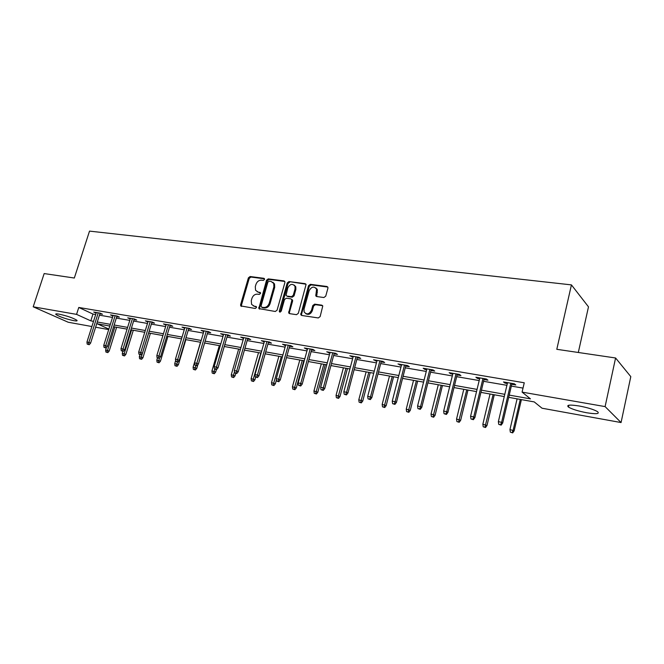 <?xml version="1.0" encoding="UTF-8"?>
<svg xmlns="http://www.w3.org/2000/svg" width="664" height="664" viewBox="0 0 664 664"><rect width="100%" height="100%" fill="white"/><g stroke="black" fill="none" stroke-linecap="round" stroke-linejoin="round"><path stroke-width="1" d="M264.513 279.478L263.898 278.307L250.112 276.523L248.394 277.842L240.6 304.71L240.717 305.913L255.242 308.478L256.462 307.556L256.395 306.735L254.046 306.087L251.59 304.386L251.274 300.643L251.922 298.385C253.009 295.497 254.868 294.086 257.483 294.152L259.275 294.409L260.495 293.48L260.446 292.691L258.088 292.044L255.557 290.259L255.3 286.665L255.947 284.416C257.034 281.544 258.885 280.133 261.5 280.175L263.293 280.407L264.513 279.478M586.611 412.742C578.095 411.091 572.053 409.207 568.475 407.082C566.118 404.891 569.704 404.534 579.232 405.994C587.814 407.638 593.923 409.53 597.575 411.68C599.899 413.921 596.247 414.27 586.611 412.742M73.687 320.654C65.678 318.878 59.76 316.836 55.942 314.528C55.228 313.798 56.266 313.657 59.046 314.13C67.105 315.906 73.048 317.948 76.875 320.264C77.597 321.011 76.534 321.144 73.687 320.654M323.883 297.53L325.733 296.152L327.908 288.234L327.916 287.354L326.92 286.483L310.345 284.333L308.528 285.694L300.784 314.728L301.697 315.458L318.28 317.948L320.139 316.579L322.77 305.996L321.791 305.158L314.653 304.145L312.81 305.515L311.507 310.254C309.167 314.404 306.702 314.96 304.12 311.914L304.021 309.167L309.142 290.716C311.599 286.491 314.089 285.993 316.603 289.238L315.782 295.746L316.745 296.551L323.883 297.53M91.873 326.53L68.201 322.239L33.2 306.809L44.164 273.568L74.326 278.025L89.515 231.113L571.43 284.889L556.797 349.305L615.586 357.987L605.103 406.6L621.064 422.553L542.04 408.219L534.229 401.911L508.707 397.346M33.2 306.809L76.559 314.371L90.81 320.861L93.516 321.343M509.23 395.105L530.453 398.865L522.087 392.117L524.253 382.779L78.775 307.457L76.559 314.371M522.087 392.117L605.103 406.6M284.881 282.607L284.839 281.586L283.968 280.913L268.264 278.88L266.521 280.208L258.819 308.586L275.311 311.491L277.087 310.154L284.881 282.607M289.023 281.569L305.149 283.661L306.079 284.424L298.319 313.325L296.501 314.678L289.554 313.632L288.682 312.96L291.786 300.584L291.745 299.539L290.857 298.85L286.3 298.202L284.507 299.547L281.212 311.25L279.37 311.748L279.32 310.968L287.238 282.914L289.023 281.569L305.938 284.2L305.149 283.661M578.311 352.484L588.487 306.843L571.43 284.889M78.775 307.457L92.968 314.064L95.682 314.528M99.442 315.176L112.523 317.425M116.316 318.081L129.779 320.397M133.605 321.052L147.483 323.443M151.334 324.107L165.626 326.572M169.519 327.236L184.252 329.776M188.178 330.448L203.358 333.062M207.317 333.743L222.979 336.44M226.972 337.129L243.124 339.91M247.157 340.607L263.824 343.471M267.891 344.176L285.097 347.139M289.197 347.845L306.976 350.899M311.109 351.613L329.468 354.775M333.643 355.497L352.617 358.759M356.825 359.481L376.447 362.859M380.688 363.59L400.981 367.084M405.264 367.823L426.263 371.442M430.579 372.18L452.317 375.924M456.674 376.679L479.184 380.555M483.583 381.31L506.906 385.319M511.338 386.091L523.016 388.1M99.882 313.798L102.48 314.246L100.139 313.142L93.732 312.047L96.114 313.151M116.748 316.686L119.404 317.143L117.088 316.031L110.523 314.91L112.955 316.039M134.045 319.641L136.759 320.106L134.46 318.994L127.729 317.849L130.219 318.986M151.774 322.679L154.546 323.152L152.272 322.032L145.375 320.861L147.914 322.015M169.959 325.792L172.781 326.273L170.548 325.152L163.46 323.941L166.066 325.119M188.609 328.979L191.498 329.477L189.29 328.348L182.027 327.111L184.692 328.306M207.757 332.257L210.704 332.764L208.529 331.635L201.076 330.357L203.798 331.577M227.412 335.619L230.425 336.133L228.283 335.005L220.631 333.693L223.419 334.938M247.597 339.072L250.677 339.603L248.577 338.466L240.708 337.121L243.563 338.383M268.331 342.624L271.476 343.163L269.426 342.018L261.334 340.64L264.264 341.927M289.637 346.268L292.865 346.815L290.849 345.678L282.54 344.259L285.537 345.562M311.549 350.011L314.844 350.575L312.885 349.43L304.336 347.977L307.407 349.305M334.075 353.87L337.453 354.452L335.544 353.298L326.754 351.796L329.908 353.157M357.257 357.838L360.718 358.427L358.867 357.273L349.82 355.73L353.057 357.116M381.128 361.921L384.672 362.527L382.871 361.374L373.558 359.78L376.878 361.191M405.696 366.121L409.331 366.744L407.596 365.59L398.002 363.955L401.413 365.391M431.011 370.454L434.737 371.093L433.077 369.939L423.184 368.246L424.877 369.408L426.695 369.715M457.106 374.919L460.932 375.575L459.339 374.421L449.146 372.678L450.765 373.832L452.748 374.172M484.006 379.526L487.932 380.198L486.43 379.036L475.905 377.243L477.449 378.397L479.615 378.771M511.77 384.273L515.795 384.962L514.376 383.809L503.519 381.958L504.98 383.111L507.329 383.51M615.586 357.987L630.8 376.629L621.064 422.553M108.705 329.585L95.633 327.211M109.817 326.049L97.284 323.808L108.863 329.078M504.266 396.557L480.927 392.382M476.528 391.594L454.002 387.568M449.644 386.788L427.898 382.904M423.574 382.132L402.567 378.38M398.284 377.608L377.982 373.981M373.741 373.226L354.111 369.715M349.903 368.968L330.921 365.573M326.754 364.827L308.387 361.54M304.253 360.801L286.474 357.63M282.374 356.892L265.16 353.821M261.101 353.09L244.427 350.111M240.401 349.388L224.241 346.5M220.249 345.786L204.595 342.989M200.636 342.284L185.447 339.57M181.529 338.864L166.797 336.233M162.904 335.536L148.62 332.988M144.76 332.299L130.891 329.817M127.073 329.137L113.602 326.729M97.276 322.007L110.357 324.331M114.15 325.003L127.612 327.393M131.439 328.066L145.3 330.531M149.159 331.212L163.452 333.751M167.345 334.44L182.069 337.055M185.995 337.752L201.175 340.441M205.135 341.147L220.797 343.927M224.789 344.633L240.941 347.496M244.974 348.21L261.641 351.173M265.708 351.895L282.922 354.949M287.022 355.672L304.793 358.826M308.926 359.564L327.294 362.818M331.469 363.557L350.443 366.926M354.651 367.673L374.28 371.159M378.522 371.906L398.823 375.509M403.106 376.272L424.113 379.999M428.429 380.762L450.175 384.622M454.541 385.394L477.059 389.394M481.458 390.175L504.789 394.316M92.968 314.064L90.81 320.861M96.081 313.151L96.297 312.487M112.847 316.014L113.063 315.342M130.036 318.961L130.244 318.28M147.649 321.974L147.856 321.285M165.709 325.061L165.925 324.364M184.243 328.232L184.459 327.526M203.259 331.485L203.475 330.772M222.78 334.83L222.988 334.1M242.825 338.258L243.032 337.519M263.409 341.777L263.625 341.03M284.565 345.396L284.781 344.641M316.288 296.393L316.496 295.646M306.32 349.123L306.527 348.351M328.68 352.949L328.896 352.169M351.696 356.883L351.903 356.087M375.376 360.934L375.583 360.129M399.761 365.109L399.969 364.287M424.877 369.408L425.084 368.578M450.765 373.832L450.972 372.985M477.449 378.397L477.657 377.542M504.98 383.111L505.179 382.24M257.2 291.795L258.088 292.044M260.487 292.782L258.918 292.567M253.25 305.872L254.046 306.087M256.437 306.818L254.885 306.594M264.513 278.822L250.942 277.054L249.232 278.374L241.447 305.216L241.571 306.428M283.968 280.913L284.773 281.453L269.086 279.411L267.343 280.748L259.558 307.922L259.69 309.15M269.111 281.171L267.891 282.109L261.043 306.021L261.666 307.224L263.583 307.507C266.239 307.59 268.115 306.17 269.219 303.249L273.892 286.823L273.717 283.437L271.028 281.42L269.111 281.171M272.854 282.25L274.539 283.968L274.705 287.354L270.041 303.763C268.945 306.677 267.061 308.096 264.413 308.013L262.496 307.722M291.662 299.364L292.55 300.062L292.592 301.099L289.429 312.379L289.587 313.64M289.819 282.109L288.043 283.453L280.158 312.196M295.065 288.915L294.982 286.234C292.475 283.304 290.077 283.868 287.786 287.935L286.026 295.38L286.906 296.053L291.463 296.692L293.256 295.339L295.065 288.915L295.862 289.446L295.779 286.773L294.227 285.113M295.862 289.446L294.061 295.862L292.268 297.215L287.711 296.576M315.773 287.885L317.384 289.778L316.695 296.542M305.78 313.674C308.544 315.159 310.719 314.197 312.296 310.769L311.507 310.254M322.629 305.689L315.442 304.668L313.599 306.029L312.296 310.769M327.784 287.047L311.125 284.881L309.308 286.242L301.539 314.188L301.705 315.458M105.875 352.02L107.842 352.617L105.875 352.02L105.642 350.011L109.178 351.082L116.623 327.269M106.929 352.227L114.872 326.954M105.642 350.011L106.398 347.604M109.178 351.082L107.842 352.617M88.246 344.309L87.183 344.101L89.2 344.716L88.246 344.309L88.868 342.408L86.951 342.043L96.33 312.495M98.247 312.819L88.868 342.408L90.586 343.147L100.09 313.134M89.2 344.716L90.586 343.147M86.951 342.043L87.183 344.101M122.525 355.323L124.508 355.921L122.525 355.323L122.292 353.281L125.853 354.368L133.315 330.249M123.604 355.531L131.58 329.942M122.292 353.281L122.906 351.289M125.853 354.368L124.508 355.921M139.581 358.701L141.581 359.307L139.581 358.701L139.34 356.634L142.943 357.73L150.413 333.303M140.693 358.917L148.695 332.996M139.34 356.634L139.963 354.618M142.943 357.73L141.581 359.307M105.103 347.596L104.007 347.38L106.049 348.002L105.103 347.596L105.734 345.678L103.767 345.297L113.17 315.367M115.138 315.699L105.734 345.678L107.443 346.409L116.964 316.014M106.049 348.002L107.443 346.409M103.767 345.297L104.007 347.38M122.383 350.966L121.263 350.75L123.313 351.372L122.383 350.966L123.031 349.023L121.014 348.633L130.434 318.305M132.451 318.654L123.031 349.023L124.716 349.762L134.252 318.961M123.313 351.372L124.716 349.762M121.014 348.633L121.263 350.75M157.069 362.162L159.086 362.776L157.069 362.162L156.82 360.071L160.447 361.174L167.926 336.432M158.198 362.386L159.667 357.805M156.82 360.071L157.476 357.904M160.447 361.174L159.086 362.776M174.989 365.715L177.022 366.337L174.989 365.715L174.732 363.598L178.392 364.71L185.878 339.644M176.151 365.947L177.446 361.938M174.732 363.598L175.62 360.627M178.392 364.71L177.022 366.337M193.365 369.358L195.415 369.981L193.365 369.358L193.1 367.209L196.793 368.337L197.889 364.627M194.56 369.591L195.872 365.532M193.1 367.209L200.487 342.259M196.793 368.337L195.415 369.981M140.096 354.418L138.95 354.194L141.025 354.825L140.096 354.418L140.768 352.451L138.693 352.053L148.13 321.326M150.197 321.683L140.768 352.451L142.428 353.19L151.99 321.982M141.025 354.825L142.428 353.19M138.693 352.053L138.95 354.194M158.273 357.962L157.094 357.738L159.186 358.369L158.273 357.962L158.953 355.979L156.837 355.564L166.282 324.422M168.407 324.787L158.953 355.979L160.605 356.717L170.167 325.086M159.186 358.369L160.605 356.717M156.837 355.564L157.094 357.738M176.923 361.598L175.711 361.365L177.827 362.013L176.923 361.598L177.628 359.589L175.445 359.166L184.899 327.601M187.082 327.974L177.628 359.589L179.247 360.328L188.825 328.273M177.827 362.013L179.247 360.328M175.445 359.166L175.711 361.365M212.214 373.093L214.289 373.724L212.214 373.093L211.949 370.919L215.675 372.056L216.406 369.541M213.443 373.334L214.812 369.093M211.949 370.919L219.327 345.62M215.675 372.056L214.289 373.724M196.063 365.333L194.818 365.092L196.951 365.748L196.063 365.333L196.785 363.299L194.552 362.868L204.014 330.863M206.247 331.245L196.785 363.299L198.387 364.038L207.973 331.535M196.951 365.748L198.387 364.038M194.552 362.868L194.818 365.092M231.562 376.92L233.645 377.559L231.562 376.92L231.279 374.72L235.039 375.874L235.77 373.326M232.815 377.169L234.483 371.915M231.279 374.72L238.666 349.081M235.039 375.874L233.645 377.559M215.717 369.167L214.439 368.918L216.597 369.582L215.717 369.167L216.464 367.109L214.165 366.661L223.627 334.208M225.926 334.598L216.464 367.109L218.033 367.848L227.627 334.888M216.597 369.582L218.033 367.848M214.165 366.661L214.439 368.918M251.415 380.854L253.515 381.501L251.415 380.854L251.133 378.621L254.918 379.791L255.69 377.077M252.702 381.111L260.836 353.041M251.133 378.621L258.512 352.625M254.918 379.791L253.515 381.501M235.911 373.102L234.599 372.853L236.766 373.517L235.911 373.102L236.666 371.018L234.309 370.562L243.779 337.644M246.136 338.051L236.666 371.018L238.218 371.757L247.805 338.333M236.766 373.517L238.218 371.757M234.309 370.562L234.599 372.853M292.235 300.867L291.77 299.389M271.8 384.896L273.925 385.552L271.8 384.896L271.51 382.63L275.336 383.809L276.44 379.841M273.12 385.161L281.27 356.692M271.51 382.63L278.888 356.269M275.336 383.809L273.925 385.552M256.653 377.152L255.308 376.886L257.499 377.559L256.653 377.152L257.433 375.036L255.009 374.562L264.479 341.18M266.903 341.587L257.433 375.036L258.952 375.782L268.538 341.869M257.499 377.559L258.952 375.782M255.009 374.562L255.308 376.886M316.985 288.956L316.794 289.371M316.296 295.156L316.155 296.293M292.741 389.046L294.882 389.702L292.741 389.046L292.442 386.755L296.302 387.942L303.78 360.718M294.102 389.311L302.261 360.452M292.442 386.755L299.813 360.012M296.302 387.942L294.882 389.702M277.975 381.31L276.597 381.036L278.805 381.725L277.975 381.31L278.78 379.169L276.29 378.688L285.752 344.807M288.242 345.23L278.78 379.169L280.266 379.908L289.853 345.504M278.805 381.725L280.266 379.908M276.29 378.688L276.597 381.036M314.255 393.312L316.421 393.976L314.255 393.312L313.947 390.98L317.84 392.183L325.31 364.569M315.657 393.586L323.833 364.304M313.947 390.98L321.31 363.855M317.84 392.183L316.421 393.976M299.912 385.585L298.485 385.311L300.717 386L299.912 385.585L300.734 383.418L298.169 382.921L307.623 348.534M310.188 348.974L300.734 383.418L302.186 384.157L311.756 349.239M300.717 386L302.186 384.157M298.169 382.921L298.485 385.311M336.374 397.686L338.557 398.367L336.374 397.686L336.059 395.329L339.985 396.541L347.446 368.528M337.81 397.977L345.994 368.263M336.059 395.329L343.404 367.806M339.985 396.541L338.557 398.367M322.472 389.984L321.002 389.702L323.26 390.399L322.472 389.984L323.318 387.784L320.679 387.278L330.116 352.376M332.755 352.825L323.318 387.784L324.738 388.531L334.291 353.082M323.26 390.399L324.738 388.531M320.679 387.278L321.002 389.702M359.116 402.193L361.316 402.874L359.116 402.193L358.792 399.803L362.751 401.031L370.197 372.587M360.593 402.492L368.786 372.338M358.792 399.803L366.121 371.865M362.751 401.031L361.316 402.874M345.687 394.516L344.176 394.225L346.45 394.922L345.687 394.516L346.567 392.283L343.844 391.76L353.265 356.319M355.979 356.784L346.567 392.283L347.936 393.03L357.473 357.041M346.45 394.922L347.936 393.03M343.844 391.76L344.176 394.225M382.514 406.833L384.73 407.522L382.514 406.833L382.173 404.401L386.174 405.646L393.594 376.77M384.033 407.132L392.233 376.529M382.173 404.401L389.486 376.04M386.174 405.646L384.73 407.522M369.591 399.18L368.039 398.873L370.329 399.587L369.591 399.18L370.495 396.914L367.698 396.375L377.086 360.386M379.883 360.859L370.495 396.914L371.823 397.661L381.335 361.108M370.329 399.587L371.823 397.661M367.698 396.375L368.039 398.873M406.592 411.605L408.833 412.294L406.592 411.605L406.243 409.14L410.277 410.393L417.673 381.078M408.152 411.912L416.353 380.846M406.243 409.14L413.531 380.339M410.277 410.393L408.833 412.294M394.217 403.978L392.615 403.671L394.931 404.384L394.217 403.978L395.146 401.687L392.258 401.131L401.62 364.569M404.5 365.059L395.146 401.687L396.433 402.425L405.903 365.3M394.931 404.384L396.433 402.425M392.258 401.131L392.615 403.671M431.376 416.511L433.642 417.216L431.376 416.511L431.027 414.012L435.094 415.282L442.456 385.51M432.994 416.834L441.186 385.278M431.027 414.012L438.281 384.763M435.094 415.282L433.642 417.216M419.59 408.924L417.938 408.609L420.279 409.331L419.59 408.924L420.544 406.6L417.573 406.028L426.902 368.885M429.865 369.392L420.544 406.6L421.781 407.339L431.218 369.624M420.279 409.331L421.781 407.339M417.573 406.028L417.938 408.609M456.915 421.574L459.197 422.287L456.915 421.574L456.55 419.034L460.658 420.312L467.987 390.067M458.575 421.906L466.759 389.851M456.55 419.034L463.771 389.32M460.658 420.312L459.197 422.287M445.743 414.029L444.042 413.697L446.407 414.436L445.743 414.029L446.731 411.672L443.668 411.082L452.956 373.326M456.01 373.849L446.731 411.672L447.918 412.41L457.313 374.073M446.407 414.436L447.918 412.41M443.668 411.082L444.042 413.697M483.226 426.786L485.533 427.508L483.226 426.786L482.852 424.205L486.994 425.499L494.282 394.773M484.936 427.126L493.111 394.565M482.852 424.205L490.032 394.009M486.994 425.499L485.533 427.508M472.726 419.291L470.975 418.951L473.357 419.698L472.726 419.291L473.747 416.901L470.585 416.286L479.823 377.907M482.977 378.447L473.747 416.901L474.876 417.631L484.214 378.663M473.357 419.698L474.876 417.631M470.585 416.286L470.975 418.951M510.35 432.164L512.674 432.886L510.35 432.164L509.96 429.542L514.152 430.853L521.389 399.62M512.118 432.513L513.147 430.164L520.277 399.421M509.96 429.542L517.098 398.848M514.152 430.853L512.674 432.886M500.573 424.719L498.755 424.371L501.162 425.126L500.573 424.719L501.619 422.296L498.357 421.665L507.537 382.638M510.79 383.194L501.619 422.296L502.689 423.026L511.969 383.394M501.162 425.126L502.689 423.026M498.357 421.665L498.755 424.371M264.438 278.664L263.898 278.307M256.337 306.652L255.847 306.353M260.396 292.616L259.881 292.293M241.447 305.216L240.6 304.71M249.232 278.374L248.394 277.842M250.942 277.054L250.112 276.523M259.558 307.922L258.728 307.415M267.343 280.748L266.521 280.208M269.086 279.411L268.264 278.88M264.413 308.013L263.583 307.507M270.041 303.763L269.219 303.249M274.705 287.354L273.892 286.823M289.429 312.379L288.624 311.873M292.592 301.099L291.786 300.584M280.133 311.474L279.32 310.968M288.043 283.453L287.238 282.914M292.268 297.215L291.463 296.692M294.061 295.862L293.256 295.339M316.554 295.331L315.773 294.799M317.4 292.26L316.62 291.72M313.599 306.029L312.81 305.515M315.442 304.668L314.653 304.145M322.571 305.681L321.791 305.158M301.539 314.188L300.742 313.682M309.308 286.242L308.528 285.694M311.125 284.881L310.345 284.333M327.684 287.031L326.92 286.483M568.475 407.082L568.89 405.206M55.942 314.528L56.15 313.873M241.563 306.411L240.717 305.913M259.657 309.084L258.819 308.586M274.539 283.968L273.717 283.437M289.487 313.466L288.682 312.96M292.55 300.062L291.745 299.539M280.1 312.204L279.37 311.748M295.779 286.773L294.982 286.234M316.562 296.277L315.782 295.746M317.384 289.778L316.603 289.238M301.589 315.234L300.784 314.728"/></g></svg>
